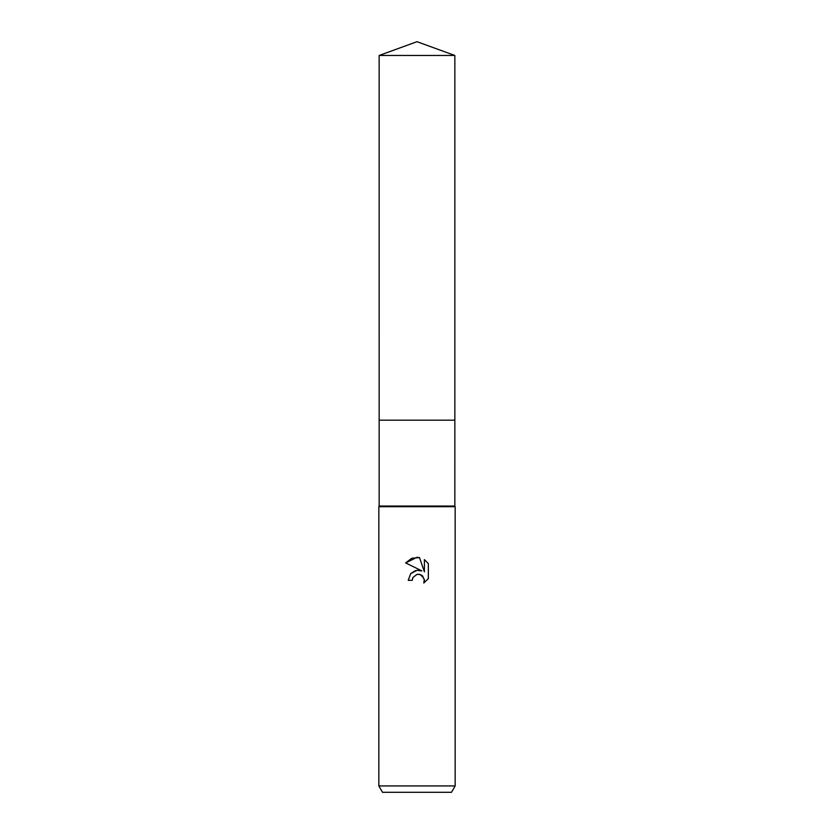 <?xml version="1.0" encoding="UTF-8"?>
<svg xmlns="http://www.w3.org/2000/svg" width="834" height="834" viewBox="0 0 834 834"><rect width="100%" height="100%" fill="white"/><g stroke="black" fill="none" stroke-linecap="round" stroke-linejoin="round"><path stroke-width="0.63" stroke-dasharray="4.17 3.13" d="M454.843 506.05L379.157 506.05M417 420.18L454.843 420.18L417 420.18M455.166 506.686L378.834 506.686M455.166 785.941L378.834 785.941M451.496 792.3L382.504 792.3M412.642 578.098L416.062 574.636M405.658 562.908L421.858 570.894M424.412 559.624L424.412 571.832L419.46 557.581M416.75 570.331L415.551 570.592M410.922 573.406L408.222 580.328L412.236 580.328M416.364 574.522L417 574.345M419.617 574.334L424.339 579.307M428.342 578.65L428.342 563.596M454.853 420.18L379.147 420.18M454.853 55.471L379.147 55.471"/><path stroke-width="1.25" d="M379.147 55.471L454.853 55.471L417 41.7L379.147 55.471L379.157 506.05L454.843 506.05L455.166 506.686L455.166 785.941L378.834 785.941L382.504 792.3L451.496 792.3L455.166 785.941M379.157 506.05L378.834 506.686L455.166 506.686M417 574.345L412.872 577.566L412.236 580.328L408.222 580.328L410.703 573.646L417 570.3L421.858 570.894L405.658 562.908L417 557.321L419.46 557.581L424.412 571.832L424.412 559.624L428.342 563.596L428.342 578.65L423.776 583.018L424.423 580.297L422.64 575.981L420.67 574.668L417 574.345L419.617 574.334M412.236 580.328L412.642 578.098M419.46 557.581L411.756 558.248L405.658 562.908M428.342 563.596L424.412 559.624M421.858 570.894L416.75 570.331M415.551 570.592L410.922 573.406M424.339 579.307L423.776 583.018L428.342 578.65M379.147 420.18L454.853 420.18L454.843 506.05M454.853 55.471L454.853 420.18M378.834 506.686L378.834 785.941"/></g></svg>
